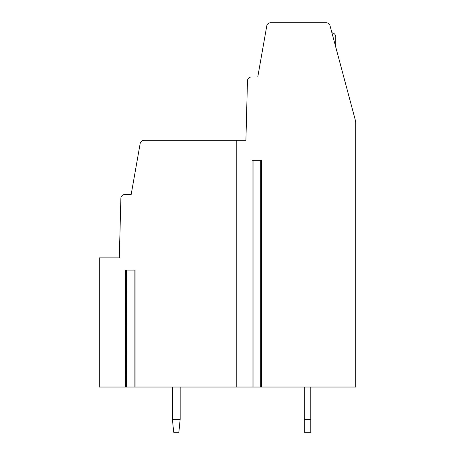 <?xml version="1.0" encoding="UTF-8"?>
<svg xmlns="http://www.w3.org/2000/svg" width="455" height="455" viewBox="0 0 455 455"><rect width="100%" height="100%" fill="white"/><g stroke="black" fill="none" stroke-linecap="round" stroke-linejoin="round"><path stroke-width="0.68" d="M245.91 140.305L247.469 80.78A3.873 3.873 0 0 1 251.342 77.003L257.763 77.003L266.767 25.952A3.873 3.873 0 0 1 270.583 22.75L326.258 22.75A3.873 3.873 0 0 1 330 25.622L355.27 119.932A12.916 12.916 0 0 1 355.713 123.271L355.713 387.034L261.676 387.034L261.676 160.325L252.081 160.325L252.081 387.034L236.219 387.034L236.219 140.305L245.91 140.305L247.361 84.755M261.676 387.034L260.84 387.034M236.219 140.305L143.985 140.305A3.873 3.873 0 0 0 140.168 143.507L131.165 194.558L124.744 194.558A3.873 3.873 0 0 0 120.871 198.335L119.312 257.86L99.287 257.86L99.287 387.034L134.253 387.034M126.331 387.034L126.462 270.128M125.495 387.034L125.495 270.128L135.089 270.128L135.089 387.034L134.123 387.034L134.123 270.128M135.089 387.034L236.219 387.034M252.917 387.034L252.081 387.034M253.048 160.325L253.048 387.034L260.709 387.034L260.709 160.325M173.696 432.25L172.405 419.334L180.157 419.334L178.866 432.25L173.696 432.25M180.157 419.334L180.157 387.034M172.405 387.034L172.405 419.334M304.298 432.25L304.298 419.334L310.754 419.334L310.754 432.25L304.298 432.25M304.298 387.034L304.298 419.334M310.754 419.334L310.754 387.034M335.608 46.535L335.71 46.922M119.312 257.86L120.768 202.31M335.756 47.092L335.756 36.957L333.037 36.957M335.756 36.957A4.197 4.197 0 0 0 331.917 32.777"/></g></svg>

